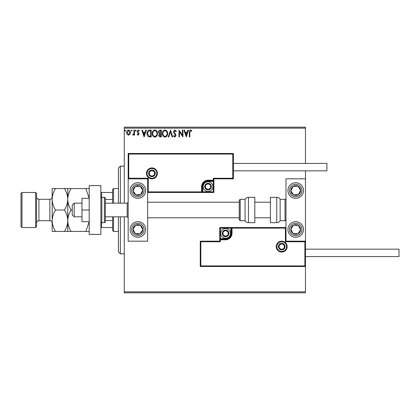 <?xml version="1.0" encoding="UTF-8"?>
<svg xmlns="http://www.w3.org/2000/svg" width="420" height="420" viewBox="0 0 420 420"><rect width="100%" height="100%" fill="white"/><g stroke="black" fill="none" stroke-linecap="round" stroke-linejoin="round"><path stroke-width="0.63" d="M129.964 134.358L128.552 135.182L127.139 134.363L126.63 132.594C126.614 131.177 127.255 130.321 128.552 130.027C129.848 130.321 130.489 131.177 130.473 132.594L129.964 134.358M134.5 130.116L134.5 135.098L133.975 135.098L133.975 134.363L133.061 135.182L132.662 135.014L132.909 134.484L133.891 133.497L133.975 130.116L134.5 130.116M138.133 135.182L137.12 134.474L137.429 134.048L138.101 134.573L138.605 133.901L137.12 131.465L138.227 130.027L139.303 130.699L139.004 131.161L138.285 130.636L137.645 131.439L139.13 133.875L138.133 135.182M149.615 130.116L151.195 130.116L151.195 136.93L148.543 136.689C147.436 135.917 146.921 134.836 147 133.439C146.921 131.47 147.793 130.363 149.615 130.116M161.338 130.116L161.338 136.93L160.372 136.93C159.338 136.883 158.812 136.316 158.802 135.245L159.442 133.791L158.366 132.048C158.372 130.924 158.907 130.279 159.973 130.116L161.338 130.116M170.52 130.116L172.704 136.93L172.132 136.93L170.473 131.759L168.819 136.93L168.247 136.93L170.52 130.116M182.411 130.116L182.936 130.116L182.936 136.93L179.524 131.849L179.524 136.93L178.999 136.93L178.999 130.116L182.411 135.188L182.411 130.116M189.84 132.395L189.84 136.93L189.315 136.93L189.315 132.326C189.105 131.087 189.52 130.294 190.565 129.938L191.851 130.725L191.583 131.25L190.57 130.636L189.84 132.395M124.267 128.163L124.267 127.192L305.477 127.192L305.477 128.163L124.267 128.163L124.267 203.18M124.267 216.82L124.267 291.837L305.477 291.837L305.477 292.808L124.267 292.808L124.267 291.837M305.477 128.163L305.477 163.433M305.477 170.835L305.477 178.826L285.989 178.826L285.989 241.174L305.477 241.174L305.477 178.826M304.889 265.923L305.477 266.506L200.256 266.506L200.256 241.174L200.844 241.757L200.844 265.923L304.889 265.923L304.889 241.757L305.477 241.174L305.477 291.837M186.254 136.93L183.981 130.116L184.553 130.116L185.257 132.3L187.168 132.3L187.871 130.116L188.444 130.116L186.254 136.93M174.846 129.938L176.379 131.429L175.948 131.775L174.883 130.636L173.927 131.796L175.76 134.479L176.027 135.518L174.809 137.109L173.492 135.954L173.901 135.534L174.815 136.411L175.502 135.544L173.402 131.786L174.846 129.938M167.633 133.492C167.674 135.44 166.808 136.642 165.044 137.109C163.238 136.689 162.351 135.492 162.388 133.529C162.356 131.581 163.228 130.384 165.002 129.938C166.782 130.368 167.659 131.549 167.633 133.492M157.49 133.492C157.531 135.44 156.665 136.642 154.901 137.109C153.095 136.689 152.213 135.492 152.245 133.529C152.213 131.581 153.085 130.384 154.859 129.938C156.639 130.368 157.516 131.549 157.49 133.492M144.113 136.93L141.839 130.116L142.411 130.116L143.115 132.3L145.031 132.3L145.73 130.116L146.302 130.116L144.113 136.93M136.159 130.594L135.723 131.161L135.282 130.594L135.723 130.027L136.159 130.594M132.137 130.594L131.702 131.161L131.261 130.594L131.702 130.027L132.137 130.594M125.58 130.594L125.144 131.161L124.703 130.594L125.144 130.027L125.58 130.594M185.477 132.998L186.212 135.287L186.947 132.998L185.477 132.998M162.913 133.529C162.887 135.088 163.59 136.048 165.018 136.411C166.446 136.033 167.139 135.061 167.108 133.497C167.134 131.943 166.435 130.993 165.018 130.636C163.579 130.993 162.881 131.954 162.913 133.529M160.272 136.232L160.813 136.232L160.813 134.048L159.327 135.23L160.272 136.232M160.55 133.35L160.813 130.814L160.214 130.814L158.891 132.048L159.716 133.266L160.55 133.35M152.77 133.529C152.744 135.088 153.447 136.048 154.88 136.411C156.303 136.033 157.001 135.061 156.965 133.497C156.991 131.943 156.298 130.993 154.88 130.636C153.442 130.993 152.738 131.954 152.77 133.529M150.67 136.232L150.67 130.814L148.706 130.988L147.525 133.439L148.816 136.043L150.67 136.232M143.335 132.998L144.071 135.287L144.805 132.998L143.335 132.998M127.155 132.589L128.552 134.573L129.953 132.589L128.552 130.636L127.155 132.589M137.907 182.721A7.796 7.796 0 0 1 145.703 190.517A7.796 7.796 0 0 1 137.907 198.308A7.796 7.796 0 0 1 130.116 190.517A7.796 7.796 0 0 1 137.907 182.721A7.796 7.796 0 0 0 131.381 194.78A7.796 7.796 0 0 0 142.17 197.038A7.796 7.796 0 0 0 144.433 186.254M137.907 237.279A7.796 7.796 0 0 0 145.703 229.483A7.796 7.796 0 0 0 137.907 221.692A7.796 7.796 0 0 0 130.116 229.483A7.796 7.796 0 0 0 144.433 233.746A7.796 7.796 0 0 0 142.17 222.962M147.651 178.826L147.651 241.174L128.163 241.174L128.163 178.826L147.651 178.826L148.234 178.243L148.234 191.877L147.651 192.465L202.792 192.465L202.792 191.877L213.313 191.877L213.313 181.356L208.052 181.356A5.261 5.261 0 0 0 202.792 186.617L202.792 191.877L202.204 191.877A0.583 0.583 0 0 1 201.621 192.465L201.621 186.617A6.431 6.431 0 0 1 208.052 180.191L213.313 180.191L213.313 178.243L232.796 178.243L232.796 154.077L233.384 153.494L233.384 178.826L213.896 178.826L213.896 180.191L213.313 180.191L213.313 180.773L208.052 180.773A5.843 5.843 0 0 0 202.204 186.617L202.204 191.877L148.234 191.877M295.733 237.279A7.796 7.796 0 0 1 287.936 229.483A7.796 7.796 0 0 1 295.733 221.692A7.796 7.796 0 0 1 303.524 229.483A7.796 7.796 0 0 1 295.733 237.279M295.733 182.721A7.796 7.796 0 0 0 287.936 190.517A7.796 7.796 0 0 0 295.733 198.308A7.796 7.796 0 0 0 303.524 190.517A7.796 7.796 0 0 0 295.733 182.721A7.796 7.796 0 0 1 299.995 197.038M74.193 216.82L72.245 214.872L72.245 205.128L74.193 203.18L74.193 216.82L81.984 216.82M105.367 216.82L127.192 216.82L127.192 203.18L128.163 202.204M276.832 246.629A4.872 4.872 0 0 0 281.705 251.501A4.872 4.872 0 0 0 286.577 246.629A4.872 4.872 0 0 0 281.705 241.757A4.872 4.872 0 0 0 276.832 246.629M200.256 241.174L219.744 241.174L219.744 239.809L220.327 239.809L220.327 241.757L200.844 241.757M225.587 238.644L225.587 239.227L220.327 239.227A0.583 0.583 0 0 0 219.744 239.809L219.744 227.535L230.848 227.535L230.848 228.123L220.327 228.123L220.327 238.644L225.587 238.644A5.261 5.261 0 0 0 230.848 233.384L230.848 228.123L231.43 228.123A0.583 0.583 0 0 1 232.019 227.535L230.848 227.535M225.587 239.809L225.587 239.227A5.843 5.843 0 0 0 231.43 233.384L231.43 228.123L232.019 228.123L232.019 227.535L285.989 227.535L285.406 228.123L232.019 228.123L232.019 233.384A6.431 6.431 0 0 1 225.587 239.809L220.327 239.809L220.327 238.644L219.744 238.644M200.844 265.923L200.256 266.506M219.744 241.174L220.327 241.757M304.889 241.757L285.406 241.757L285.989 241.174M219.744 227.535L220.327 228.123M156.807 173.371A4.872 4.872 0 0 0 151.935 168.499A4.872 4.872 0 0 0 147.063 173.371A4.872 4.872 0 0 0 151.935 178.243A4.872 4.872 0 0 0 156.807 173.371M232.796 154.077L128.751 154.077L128.751 178.243L128.163 178.826L128.163 153.494L233.384 153.494M213.896 181.356L213.313 181.356L213.313 180.773A0.583 0.583 0 0 0 213.896 180.191L213.896 192.465L202.792 192.465M233.384 178.826L232.796 178.243M213.896 178.826L213.313 178.243M128.751 154.077L128.163 153.494M213.896 192.465L213.313 191.877M210.977 186.617A2.924 2.924 0 0 0 205.522 185.157A2.924 2.924 0 0 0 208.052 189.541A2.924 2.924 0 0 0 210.977 186.617M210.583 186.617L210.583 185.157L208.052 183.697L205.522 185.157L205.522 188.081L208.052 189.541L210.583 188.081L210.583 186.617M203.18 186.617A4.872 4.872 0 0 1 208.052 181.75A4.872 4.872 0 0 1 212.924 186.617A4.872 4.872 0 0 1 208.052 191.489A4.872 4.872 0 0 1 203.18 186.617M205.522 185.157L205.522 188.081L208.052 189.541L210.583 188.081L210.583 185.157L208.052 183.697M228.512 233.384A2.924 2.924 0 0 0 223.057 231.919A2.924 2.924 0 0 0 225.587 236.303A2.924 2.924 0 0 0 228.512 233.384M228.118 233.384L228.118 231.919L225.587 230.459L223.057 231.919L223.057 234.843L225.587 236.303L228.118 234.843L228.118 233.384M220.715 233.384A4.872 4.872 0 0 1 225.587 228.512A4.872 4.872 0 0 1 230.459 233.384A4.872 4.872 0 0 1 225.587 238.25A4.872 4.872 0 0 1 220.715 233.384M223.057 231.919L223.057 234.843L225.587 236.303L228.118 234.843L228.118 231.919L225.587 230.459M284.623 246.629A2.924 2.924 0 0 0 279.174 245.17A2.924 2.924 0 0 0 281.705 249.553A2.924 2.924 0 0 0 284.623 246.629M284.235 246.629L284.235 245.17L281.705 243.71L279.174 245.17L279.174 248.094L281.705 249.553L284.235 248.094L284.235 246.629M279.174 245.17L279.174 248.094L281.705 249.553M284.235 248.094L284.235 245.17M154.859 173.371A2.924 2.924 0 0 0 149.404 171.906A2.924 2.924 0 0 0 151.935 176.29A2.924 2.924 0 0 0 154.859 173.371M154.466 173.371L154.466 171.906L151.935 170.447L149.404 171.906L149.404 174.83L151.935 176.29L154.466 174.83L154.466 173.371M149.404 171.906L149.404 174.83L151.935 176.29L154.466 174.83L154.466 171.906M133.828 226.821A4.872 4.872 0 0 0 140.107 233.83A4.872 4.872 0 0 0 140.574 225.409A4.872 4.872 0 0 0 133.828 226.821M134.374 227.178L133.046 229.215L135.245 233.562L140.107 233.83L142.769 229.751L140.574 225.409L135.707 225.136L134.374 227.178M133.644 236.009A7.796 7.796 0 0 1 137.907 221.692M133.046 229.215L135.245 233.562L140.107 233.83L142.769 229.751L140.574 225.409L135.707 225.136L133.046 229.215M291.653 226.821A4.872 4.872 0 0 0 297.932 233.83A4.872 4.872 0 0 0 298.394 225.409A4.872 4.872 0 0 0 291.653 226.821M292.199 227.178L290.866 229.215L293.066 233.562L297.932 233.83L300.594 229.751L298.394 225.409L293.533 225.136L292.199 227.178M290.866 229.215L293.066 233.562L297.932 233.83L300.594 229.751L298.394 225.409L293.533 225.136L290.866 229.215M299.812 187.85A4.872 4.872 0 0 0 290.866 190.785A4.872 4.872 0 0 0 298.394 194.591A4.872 4.872 0 0 0 299.812 187.85M299.266 188.207L297.932 186.17L293.066 186.438L290.866 190.785L293.533 194.864L298.394 194.591L300.594 190.25L299.266 188.207M295.733 198.308A7.796 7.796 0 0 1 291.469 183.992M297.932 186.17L293.066 186.438L290.866 190.785L293.533 194.864L298.394 194.591L300.594 190.25L297.932 186.17M141.986 187.85A4.872 4.872 0 0 0 133.046 190.785A4.872 4.872 0 0 0 140.574 194.591A4.872 4.872 0 0 0 141.986 187.85M141.44 188.207L140.107 186.17L135.245 186.438L133.046 190.785L135.707 194.864L140.574 194.591L142.769 190.25L141.44 188.207M140.107 186.17L135.245 186.438L133.046 190.785L135.707 194.864L140.574 194.591L142.769 190.25L140.107 186.17M276.769 222.663A3.896 3.896 0 0 0 280.145 220.715L280.145 199.285A3.896 3.896 0 0 0 276.769 197.337L270.401 197.337L270.401 222.663L276.769 222.663L276.769 197.337M280.145 220.715L285.017 220.715A0.977 0.977 0 0 0 285.989 219.744M285.017 220.715L285.017 199.285A0.977 0.977 0 0 1 285.989 200.256M285.017 199.285L280.145 199.285M248.446 222.663L254.814 222.663L254.814 197.337L248.446 197.337L248.446 222.663C246.976 222.616 245.852 221.965 245.07 220.715L245.07 199.285L240.203 199.285L240.203 220.715L239.227 219.744L239.227 200.256L240.203 199.285M147.651 217.796L239.227 217.796L239.227 202.204L147.651 202.204M305.477 249.165L399 249.165L399 256.567L305.477 256.567M233.384 163.433L326.907 163.433L326.907 170.835L233.384 170.835M89.198 210L81.984 210L81.984 221.692L89.198 221.692M81.984 210L81.984 198.308L89.198 198.308M89.198 234.355L89.198 185.645L100.884 185.645L100.884 234.355L89.198 234.355M101.861 197.337L101.861 222.663L104.396 222.663A0.977 0.977 0 0 0 105.367 221.692L105.367 198.308A0.977 0.977 0 0 0 104.396 197.337L101.861 197.337A0.977 0.977 0 0 0 100.884 198.308M101.861 222.663A0.977 0.977 0 0 1 100.884 221.692M120.372 216.82L120.372 253.843L118.424 251.89L118.424 216.82M118.424 203.18L118.424 168.11L120.372 166.157L120.372 203.18M113.552 216.82L113.552 231.43L112.576 230.459L112.576 216.82M112.576 203.18L112.576 189.541L113.552 188.57L113.552 203.18M113.552 231.43L118.424 231.43M113.552 188.57L118.424 188.57M112.576 227.535L100.884 227.535M112.576 220.537L105.367 220.537M112.576 199.463L105.367 199.463M100.884 192.465L101.472 192.465L101.472 197.416M112.576 192.465L101.472 192.465M101.472 222.584L101.472 227.535M36.587 193.436L36.587 226.564L35.616 227.535L35.616 192.465L36.587 193.436M21.977 227.535L21 226.564L21 193.436L21.977 192.465L21.977 227.535L35.616 227.535M36.587 223.057A2.336 2.336 0 0 1 38.924 220.715L49.838 220.715A2.336 2.336 0 0 1 52.175 223.057M36.587 196.943A2.336 2.336 0 0 0 38.924 199.285L49.838 199.285A2.336 2.336 0 0 0 52.175 196.943M21.977 192.465L35.616 192.465M67.762 231.43L67.762 220.715C67.636 224.48 66.533 228.055 64.449 231.43L71.08 231.43C69.006 228.097 67.904 224.527 67.762 220.715C67.888 216.951 68.995 213.381 71.08 210L72.245 210M71.08 231.43L89.198 231.43M89.166 221.692L85.88 231.43M71.08 210C69.006 206.661 67.904 203.091 67.762 199.285C67.888 195.521 68.995 191.945 71.08 188.57L85.88 188.57L89.166 198.308M71.08 188.57L64.449 188.57C66.517 191.903 67.625 195.473 67.762 199.285L67.762 188.57M89.198 188.57L85.88 188.57M67.762 220.715L67.762 199.285C67.636 203.049 66.533 206.619 64.449 210C66.517 213.339 67.625 216.909 67.762 220.715M55.493 188.57C53.408 191.945 52.301 195.521 52.175 199.285C52.311 203.091 53.419 206.661 55.493 210C53.408 213.381 52.301 216.951 52.175 220.715C52.311 224.527 53.419 228.097 55.493 231.43L52.175 231.43L52.175 188.57L64.449 188.57M55.493 210L64.449 210M55.493 231.43L64.449 231.43M287.159 246.629A5.455 5.455 0 0 1 281.705 252.084A5.455 5.455 0 0 1 276.25 246.629A5.455 5.455 0 0 1 281.705 241.174A5.455 5.455 0 0 1 287.159 246.629M285.406 241.757L285.406 228.123M230.848 233.384L232.019 233.384M146.48 173.371A5.455 5.455 0 0 1 151.935 167.916A5.455 5.455 0 0 1 157.39 173.371A5.455 5.455 0 0 1 151.935 178.826A5.455 5.455 0 0 1 146.48 173.371M128.751 178.243L148.234 178.243M208.052 181.356L208.052 180.191M202.792 186.617L201.621 186.617M211.365 186.617A3.313 3.313 0 0 0 208.052 183.304A3.313 3.313 0 0 0 204.74 186.617A3.313 3.313 0 0 0 208.052 189.929A3.313 3.313 0 0 0 211.365 186.617M228.9 233.384A3.313 3.313 0 0 0 225.587 230.071A3.313 3.313 0 0 0 222.275 233.384A3.313 3.313 0 0 0 225.587 236.696A3.313 3.313 0 0 0 228.9 233.384M285.017 246.629A3.313 3.313 0 0 0 281.705 243.316A3.313 3.313 0 0 0 278.392 246.629A3.313 3.313 0 0 0 281.705 249.942A3.313 3.313 0 0 0 285.017 246.629M155.248 173.371A3.313 3.313 0 0 0 151.935 170.058A3.313 3.313 0 0 0 148.622 173.371A3.313 3.313 0 0 0 151.935 176.684A3.313 3.313 0 0 0 155.248 173.371M132.689 226.076A6.237 6.237 0 0 0 134.495 234.707A6.237 6.237 0 0 0 143.126 232.895A6.237 6.237 0 0 0 141.32 224.264A6.237 6.237 0 0 0 132.689 226.076M290.514 226.076A6.237 6.237 0 0 0 292.32 234.707A6.237 6.237 0 0 0 300.951 232.895A6.237 6.237 0 0 0 299.14 224.264A6.237 6.237 0 0 0 290.514 226.076M300.951 187.105A6.237 6.237 0 0 0 292.32 185.293A6.237 6.237 0 0 0 290.514 193.924A6.237 6.237 0 0 0 299.14 195.736A6.237 6.237 0 0 0 300.951 187.105M143.126 187.105A6.237 6.237 0 0 0 134.495 185.293A6.237 6.237 0 0 0 132.689 193.924A6.237 6.237 0 0 0 141.32 195.736A6.237 6.237 0 0 0 143.126 187.105M104.396 222.663L104.396 197.337M38.924 199.285L38.924 220.715M49.838 220.715L49.838 199.285M127.192 216.82L128.163 217.796M270.401 217.796L254.814 217.796M270.401 202.204L254.814 202.204M74.193 203.18L81.984 203.18M105.367 203.18L127.192 203.18M240.203 220.715L245.07 220.715M248.446 197.337C246.976 197.384 245.852 198.035 245.07 199.285M120.372 166.157L124.267 166.157M120.372 253.843L124.267 253.843"/></g></svg>
